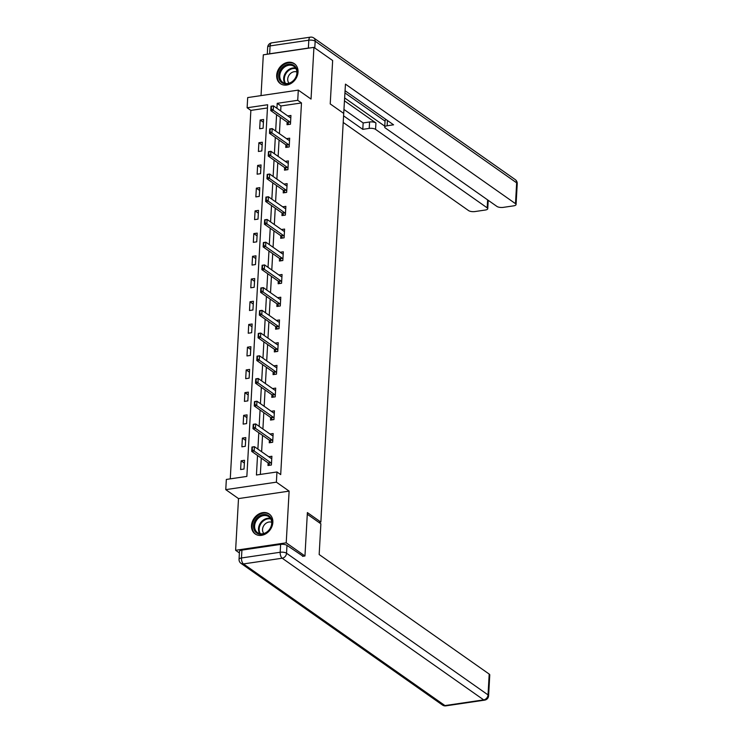 <?xml version="1.0" encoding="UTF-8"?>
<svg xmlns="http://www.w3.org/2000/svg" width="743" height="743" viewBox="0 0 743 743"><rect width="100%" height="100%" fill="white"/><g stroke="black" fill="none" stroke-linecap="round" stroke-linejoin="round"><path stroke-width="1.11" d="M276.684 75.247A12.185 9.873 -54.9 0 0 280.352 83.634A12.185 9.873 -54.9 0 0 291.507 83.17A12.185 9.873 -54.9 0 0 298.027 72.099A12.185 9.873 -54.9 0 0 294.367 63.703A12.185 9.873 -54.9 0 0 283.213 64.177A12.185 9.873 -54.9 0 0 276.684 75.247M251.515 525.552A12.185 9.873 -54.9 0 0 255.174 533.948A12.185 9.873 -54.9 0 0 266.328 533.474A12.185 9.873 -54.9 0 0 272.848 522.413A12.185 9.873 -54.9 0 0 269.189 514.017A12.185 9.873 -54.9 0 0 258.035 514.49A12.185 9.873 -54.9 0 0 251.515 525.552M267.461 107.958L250.865 110.401L247.122 107.772L247.688 97.574L298.305 90.117L297.729 100.305L277.213 103.333L276.935 108.302M318.84 522.366L320.865 522.069L343.712 113.41L330.226 103.927L332.65 60.536L313.927 47.366L263.31 54.824L261.034 95.606M239.395 552.95L235.615 550.284L286.222 542.827L289.12 491.123L276.387 482.17L225.77 489.637L226.336 479.439L246.862 476.412L267.638 104.744L247.122 107.772M289.12 491.123L238.503 498.59L235.615 550.284M238.503 498.59L225.77 489.637M250.865 110.401L230.265 478.863M320.865 522.069L307.379 512.586L304.955 555.987L302.568 556.34M304.955 555.987L286.222 542.827M244.038 469.037L244.531 460.298L241.113 460.799L240.621 469.539L244.038 469.037M245.311 446.32L245.803 437.581L242.376 438.082L241.893 446.822L245.311 446.32M246.583 423.594L247.066 414.863L243.648 415.365L243.156 424.104L246.583 423.594M247.846 400.876L248.338 392.137L244.921 392.648L244.428 401.387L247.846 400.876M249.119 378.159L249.611 369.42L246.193 369.921L245.701 378.661L249.119 378.159M250.391 355.442L250.883 346.702L247.456 347.204L246.973 355.943L250.391 355.442M251.663 332.715L252.146 323.985L248.729 324.487L248.246 333.226L251.663 332.715M252.936 309.998L253.419 301.259L250.001 301.769L249.509 310.509L252.936 309.998M254.199 287.281L254.691 278.541L251.273 279.043L250.781 287.782L254.199 287.281M255.471 264.564L255.964 255.824L252.536 256.326L252.053 265.065L255.471 264.564M256.744 241.846L257.227 233.107L253.809 233.608L253.326 242.348L256.744 241.846M258.016 219.12L258.499 210.38L255.081 210.891L254.589 219.631L258.016 219.12M259.279 196.403L259.771 187.663L256.354 188.165L255.861 196.904L259.279 196.403M260.552 173.686L261.044 164.946L257.626 165.448L257.134 174.187L260.552 173.686M261.824 150.968L262.316 142.229L258.889 142.73L258.406 151.47L261.824 150.968M263.096 128.242L263.579 119.502L260.161 120.013L259.669 128.753L263.096 128.242M257.524 455.478L256.437 475L276.953 471.972L280.696 474.61L301.482 102.943L280.956 105.97L280.678 110.939M280.325 117.32L279.414 133.656M279.052 140.037L278.142 156.374M277.78 162.763L276.87 179.091M276.517 185.481L275.597 201.817M275.244 208.198L274.325 224.535M273.972 230.915L273.062 247.252M272.7 253.642L271.789 269.969M271.436 276.359L270.517 292.696M270.164 299.076L269.245 315.413M268.892 321.793L267.982 338.13M267.619 344.52L266.709 360.847M266.347 367.237L265.437 383.574M265.084 389.954L264.164 406.291M263.811 412.671L262.901 429.008M262.539 435.398L261.629 451.725M261.267 458.115L260.356 474.424M268.121 462.935L267.982 465.508L271.399 465.007L271.892 456.267L268.743 456.731M269.393 440.209L269.254 442.791L272.672 442.28L273.155 433.55L270.006 434.014M270.666 417.492L270.517 420.064L273.944 419.563L274.427 410.823L271.279 411.288M271.938 394.774L271.789 397.347L275.207 396.846L275.699 388.106L272.551 388.57M273.201 372.057L273.062 374.63L276.48 374.128L276.972 365.389L273.823 365.853M274.473 349.331L274.334 351.913L277.752 351.402L278.235 342.672L275.086 343.136M275.746 326.614L275.597 329.186L279.024 328.685L279.507 319.945L276.359 320.409M277.018 303.896L276.87 306.469L280.287 305.967L280.78 297.228L277.631 297.692M278.281 281.179L278.142 283.752L281.56 283.25L282.052 274.511L278.904 274.975M279.554 258.453L279.414 261.034L282.832 260.524L283.324 251.793L280.176 252.258M280.826 235.735L280.678 238.317L284.105 237.806L284.588 229.067L281.439 229.531M282.099 213.018L281.95 215.591L285.368 215.089L285.86 206.35L282.711 206.814M283.362 190.301L283.222 192.874L286.64 192.372L287.132 183.632L283.984 184.097M284.634 167.574L284.495 170.156L287.912 169.655L288.405 160.915L285.256 161.38M285.906 144.857L285.767 147.439L289.185 146.928L289.668 138.189L286.519 138.653M287.179 122.14L287.03 124.713L290.457 124.211L290.94 115.471L287.792 115.936M298.305 90.117L311.038 99.07L313.927 47.366M301.482 102.943L297.729 100.305M276.953 471.972L276.387 482.17M276.582 114.691L275.662 131.019M275.309 137.409L274.399 153.745M274.037 160.126L273.127 176.463M272.765 182.843L271.854 199.18M271.501 205.57L270.582 221.897M270.229 228.287L269.31 244.623M268.957 251.004L268.047 267.341M267.684 273.721L266.774 290.058M266.421 296.448L265.502 312.775M265.149 319.165L264.229 335.502M263.876 341.882L262.966 358.219M262.604 364.599L261.694 380.936M261.332 387.326L260.421 403.653M260.069 410.043L259.149 426.38M258.796 432.76L257.886 449.097M280.956 105.97L277.213 103.333M244.373 463.093L241.113 460.799M245.645 440.376L242.376 438.082M246.908 417.659L243.648 415.365M248.181 394.942L244.921 392.648M249.453 372.215L246.193 369.921M250.725 349.498L247.456 347.204M251.998 326.781L248.729 324.487M253.261 304.063L250.001 301.769M254.533 281.337L251.273 279.043M255.806 258.62L252.536 256.326M257.078 235.903L253.809 233.608M258.341 213.185L255.081 210.891M259.613 190.468L256.354 188.165M260.886 167.742L257.626 165.448M262.158 145.024L258.889 142.73M263.421 122.307L260.161 120.013M271.474 463.66L270.879 462.843A1.56 0.724 81.6 0 0 270.656 462.62L254.171 451.029L251.71 451.391L251.961 447.026L254.422 446.664L270.898 458.245A1.56 0.724 81.6 0 0 271.13 458.338L271.771 458.394M252.239 449.404L252.36 447.221L251.821 449.469L254.171 451.029L254.422 446.664L252.36 447.221M269.885 465.229L268.418 463.205A1.56 0.724 81.6 0 0 268.195 462.982L251.71 451.391L251.821 449.469M271.056 518.308A10.541 8.544 125.1 0 1 266.923 532.239A10.541 8.544 125.1 0 1 254.505 530.502A10.541 8.544 125.1 0 1 258.638 516.571A10.541 8.544 125.1 0 1 271.056 518.308M255.499 530.307A9.761 7.904 -54.9 0 0 257.542 532.647A9.761 7.904 -54.9 0 0 268.409 530.678A9.761 7.904 -54.9 0 0 270.814 519.023A9.761 7.904 -54.9 0 0 268.771 516.682A9.761 7.904 -54.9 0 0 257.905 518.651A9.761 7.904 -54.9 0 0 255.499 530.307M271.706 522.329A6.947 5.628 -54.9 0 0 264.452 524.707A6.947 5.628 -54.9 0 0 263.171 532.527A6.947 5.628 -54.9 0 0 263.849 533.502M270.127 514.788A12.102 9.808 -54.9 0 0 269.737 514.5A12.102 9.808 -54.9 0 0 256.27 516.942A12.102 9.808 -54.9 0 0 253.279 531.403A12.102 9.808 -54.9 0 0 255.815 534.301A12.102 9.808 -54.9 0 0 256.224 534.57M296.225 67.994A10.541 8.544 125.1 0 1 292.101 81.925A10.541 8.544 125.1 0 1 279.684 80.188A10.541 8.544 125.1 0 1 283.817 66.257A10.541 8.544 125.1 0 1 296.225 67.994M280.668 80.003A9.761 7.904 -54.9 0 0 282.721 82.343A9.761 7.904 -54.9 0 0 293.587 80.374A9.761 7.904 -54.9 0 0 295.993 68.709A9.761 7.904 -54.9 0 0 293.949 66.368A9.761 7.904 -54.9 0 0 283.083 68.337A9.761 7.904 -54.9 0 0 280.668 80.003M296.884 72.015A6.947 5.628 -54.9 0 0 289.631 74.393A6.947 5.628 -54.9 0 0 288.349 82.213A6.947 5.628 -54.9 0 0 289.027 83.188M295.305 64.483A12.102 9.808 -54.9 0 0 294.915 64.195A12.102 9.808 -54.9 0 0 281.448 66.629A12.102 9.808 -54.9 0 0 278.458 81.089A12.102 9.808 -54.9 0 0 280.993 83.996A12.102 9.808 -54.9 0 0 281.402 84.256M307.286 514.249L320.883 523.806L319.165 554.538L489.191 674.077A4.681 1.672 3.2 0 1 489.767 674.941L488.606 695.773A4.681 1.672 -176.8 0 0 488.03 694.9L489.191 674.077M280.622 544.405L241.912 550.108L241.475 557.974L280.185 552.263L280.622 544.405A4.681 1.672 3.2 0 1 286.974 545.381L303.107 556.266M239.042 559.293A4.681 4.681 0 0 0 241.029 563.389A4.681 3.799 -54.9 0 0 243.472 563.928L444.964 705.581L483.684 699.878L282.191 558.216L243.472 563.928A4.681 2.173 81.6 0 1 241.475 557.974A4.681 1.672 -176.8 0 0 239.042 559.293L239.478 551.427A4.681 1.672 3.2 0 1 241.912 550.108M343.628 114.868L345.458 84.126L515.493 203.666L516.654 182.843L315.162 41.181L314.791 47.97M344.52 100.89L375.93 122.966L375.568 129.375L487.176 207.845L487.622 199.895M375.568 129.375A4.681 1.672 -176.8 0 0 369.215 128.4L369.577 121.991A4.681 1.672 3.2 0 1 375.93 122.966M343.572 115.843L362.788 129.347L369.215 128.4M343.201 122.446L468.573 210.585A4.681 1.672 -176.8 0 0 474.926 211.56L485.318 210.028A4.681 1.672 -176.8 0 0 487.752 208.709A4.681 1.672 -176.8 0 0 487.176 207.845M269.663 53.775L308.373 48.072L308.819 40.206L270.099 45.908L269.663 53.775A4.681 1.672 -176.8 0 0 268.399 54.081M387.437 120.496L387.14 125.762A4.681 1.672 -176.8 0 0 384.707 127.081A4.681 1.672 -176.8 0 0 385.283 127.945L496.891 206.405A4.681 1.672 -176.8 0 0 503.243 207.381L513.636 205.848A4.681 1.672 -176.8 0 0 516.069 204.529A4.681 1.672 -176.8 0 0 515.493 203.666M387.14 125.762L393.567 124.815L345.096 90.73M309.915 47.961A4.681 1.672 -176.8 0 0 308.373 48.072M344.687 97.974L384.763 126.152M385.041 121.118L344.966 92.94M384.707 127.081L385.069 120.672A4.681 1.672 3.2 0 1 386.23 119.651M344.046 109.509L363.151 122.939L369.577 121.991M363.151 122.939L362.788 129.347M272.746 440.943L272.142 440.125A1.56 0.724 81.6 0 0 271.919 439.893L255.443 428.312L252.982 428.674L253.224 424.309L255.685 423.937L272.17 435.528A1.56 0.724 81.6 0 0 272.402 435.621L273.043 435.667M253.502 426.686L253.632 424.504L253.094 426.742L255.443 428.312L255.685 423.937L253.632 424.504M271.158 442.503L269.681 440.488A1.56 0.724 81.6 0 0 269.458 440.255L252.982 428.674L253.094 426.742M274.018 418.225L273.415 417.408A1.56 0.724 81.6 0 0 273.192 417.176L256.716 405.594L254.255 405.957L254.496 401.582L256.957 401.22L273.443 412.811A1.56 0.724 81.6 0 0 273.665 412.894L274.306 412.95M254.775 403.969L254.895 401.777L254.366 404.025L256.716 405.594L256.957 401.22L254.895 401.777M272.43 419.786L270.954 417.77A1.56 0.724 81.6 0 0 270.731 417.538L254.255 405.957L254.366 404.025M275.281 395.508L274.687 394.682A1.56 0.724 81.6 0 0 274.464 394.459L257.988 382.868L255.527 383.23L255.768 378.865L258.23 378.503L274.706 390.084A1.56 0.724 81.6 0 0 274.938 390.177L275.579 390.233M256.047 381.243L256.168 379.06L255.638 381.308L257.988 382.868L258.23 378.503L256.168 379.06M273.703 397.068L272.226 395.044A1.56 0.724 81.6 0 0 272.003 394.821L255.527 383.23L255.638 381.308M276.554 372.782L275.959 371.964A1.56 0.724 81.6 0 0 275.737 371.741L259.251 360.151L256.79 360.513L257.041 356.148L259.502 355.786L275.978 367.367A1.56 0.724 81.6 0 0 276.21 367.46L276.851 367.516M257.319 358.525L257.44 356.343L256.911 358.59L259.251 360.151L259.502 355.786L257.44 356.343M274.975 374.351L273.498 372.327A1.56 0.724 81.6 0 0 273.275 372.104L256.79 360.513L256.911 358.59M277.826 350.064L277.232 349.247A1.56 0.724 81.6 0 0 277.009 349.015L260.524 337.433L258.062 337.796L258.304 333.431L260.765 333.059L277.25 344.65A1.56 0.724 81.6 0 0 277.483 344.743L278.123 344.789M258.583 335.808L258.713 333.626L258.174 335.864L260.524 337.433L260.765 333.059L258.713 333.626M276.238 351.625L274.761 349.609A1.56 0.724 81.6 0 0 274.538 349.377L258.062 337.796L258.174 335.864M279.099 327.347L278.495 326.53A1.56 0.724 81.6 0 0 278.272 326.298L261.796 314.716L259.335 315.078L259.576 310.704L262.038 310.342L278.523 321.933A1.56 0.724 81.6 0 0 278.746 322.016L279.387 322.072M259.855 313.091L259.976 310.899L259.446 313.147L261.796 314.716L262.038 310.342L259.976 310.899M277.51 328.908L276.034 326.892A1.56 0.724 81.6 0 0 275.811 326.66L259.335 315.078L259.446 313.147M280.362 304.63L279.767 303.803A1.56 0.724 81.6 0 0 279.544 303.581L263.068 291.99L260.607 292.361L260.849 287.987L263.31 287.625L279.786 299.206A1.56 0.724 81.6 0 0 280.018 299.299L280.659 299.355M261.127 290.364L261.248 288.182L260.719 290.429L263.068 291.99L263.31 287.625L261.248 288.182M278.783 306.19L277.306 304.175A1.56 0.724 81.6 0 0 277.083 303.943L260.607 292.361L260.719 290.429M281.634 281.903L281.04 281.086A1.56 0.724 81.6 0 0 280.817 280.863L264.332 269.272L261.87 269.635L262.121 265.27L264.582 264.907L281.058 276.489A1.56 0.724 81.6 0 0 281.291 276.582L281.931 276.637M262.4 267.647L262.52 265.465L261.991 267.712L264.332 269.272L264.582 264.907L262.52 265.465M280.055 283.473L278.579 281.448A1.56 0.724 81.6 0 0 278.356 281.226L261.87 269.635L261.991 267.712M282.907 259.186L282.312 258.369A1.56 0.724 81.6 0 0 282.089 258.137L265.604 246.555L263.143 246.917L263.384 242.552L265.855 242.19L282.331 253.772A1.56 0.724 81.6 0 0 282.563 253.865L283.204 253.911M263.672 244.93L263.793 242.747L263.254 244.986L265.604 246.555L265.855 242.19L263.793 242.747M281.318 260.747L279.842 258.731A1.56 0.724 81.6 0 0 279.619 258.499L263.143 246.917L263.254 244.986M284.179 236.469L283.575 235.652A1.56 0.724 81.6 0 0 283.352 235.42L266.876 223.838L264.415 224.2L264.657 219.826L267.118 219.464L283.603 231.054A1.56 0.724 81.6 0 0 283.826 231.147L284.467 231.194M264.935 222.213L265.056 220.021L264.527 222.268L266.876 223.838L267.118 219.464L265.056 220.021M282.591 238.029L281.114 236.014A1.56 0.724 81.6 0 0 280.891 235.782L264.415 224.2L264.527 222.268M285.451 213.752L284.848 212.925A1.56 0.724 81.6 0 0 284.625 212.702L268.149 201.112L265.688 201.483L265.929 197.109L268.39 196.746L284.866 208.328A1.56 0.724 81.6 0 0 285.098 208.421L285.739 208.477M266.208 199.486L266.328 197.304L265.799 199.551L268.149 201.112L268.39 196.746L266.328 197.304M283.863 215.312L282.386 213.297A1.56 0.724 81.6 0 0 282.164 213.065L265.688 201.483L265.799 199.551M286.714 191.025L286.12 190.208A1.56 0.724 81.6 0 0 285.897 189.985L269.421 178.394L266.951 178.757L267.201 174.391L269.663 174.029L286.139 185.611A1.56 0.724 81.6 0 0 286.371 185.704L287.012 185.759M267.48 176.769L267.601 174.586L267.071 176.834L269.421 178.394L269.663 174.029L267.601 174.586M285.136 192.595L283.659 190.57A1.56 0.724 81.6 0 0 283.436 190.347L266.951 178.757L267.071 176.834M287.987 168.308L287.392 167.491A1.56 0.724 81.6 0 0 287.169 167.259L270.684 155.677L268.223 156.039L268.474 151.674L270.935 151.312L287.411 162.893A1.56 0.724 81.6 0 0 287.643 162.986L288.284 163.033M268.752 154.052L268.873 151.869L268.334 154.107L270.684 155.677L270.935 151.312L268.873 151.869M286.399 169.868L284.931 167.853A1.56 0.724 81.6 0 0 284.708 167.63L268.223 156.039L268.334 154.107M289.259 145.591L288.656 144.774A1.56 0.724 81.6 0 0 288.433 144.541L271.957 132.96L269.495 133.322L269.737 128.948L272.198 128.585L288.683 140.176A1.56 0.724 81.6 0 0 288.916 140.269L289.556 140.316M270.015 131.335L270.146 129.143L269.607 131.39L271.957 132.96L272.198 128.585L270.146 129.143M287.671 147.151L286.194 145.136A1.56 0.724 81.6 0 0 285.971 144.904L269.495 133.322L269.607 131.39M290.532 122.874L289.928 122.047A1.56 0.724 81.6 0 0 289.705 121.824L273.229 110.233L270.768 110.605L271.009 106.23L273.47 105.868L289.946 117.459A1.56 0.724 81.6 0 0 290.179 117.543L290.819 117.598M271.288 108.608L271.409 106.425L270.879 108.673L273.229 110.233L273.47 105.868L271.409 106.425M288.943 124.434L287.467 122.419A1.56 0.724 81.6 0 0 287.244 122.186L270.768 110.605L270.879 108.673M270.656 462.62L268.195 462.982M270.879 462.843L268.418 463.205M259.753 533.65A9.761 7.904 125.1 0 1 259.4 533.056A9.761 7.904 125.1 0 1 260.83 522.524A9.761 7.904 125.1 0 1 270.461 518.428M270.805 519.004A9.436 7.644 -54.9 0 0 261.443 522.905A9.436 7.644 -54.9 0 0 260.022 533.13A9.436 7.644 -54.9 0 0 260.412 533.78M284.931 83.337A9.761 7.904 125.1 0 1 284.578 82.742A9.761 7.904 125.1 0 1 286.009 72.21A9.761 7.904 125.1 0 1 295.63 68.115M295.974 68.69A9.436 7.644 -54.9 0 0 286.622 72.591A9.436 7.644 -54.9 0 0 285.201 82.817A9.436 7.644 -54.9 0 0 285.591 83.467M286.974 545.381L286.538 553.238L488.03 694.9A4.681 3.799 -54.9 0 1 483.684 699.878A4.681 2.173 81.6 0 0 484.612 700.138L445.893 705.85A4.681 2.173 -98.4 0 1 444.964 705.581A4.681 3.799 -54.9 0 1 442.512 705.051A4.681 4.681 0 0 0 445.893 705.85M286.538 553.238A4.681 1.672 -176.8 0 0 280.185 552.263A4.681 2.173 -98.4 0 0 282.191 558.216A4.681 3.799 -54.9 0 0 286.538 553.238M517.23 183.707A4.681 4.681 0 0 0 515.252 179.611A4.681 3.799 -54.9 0 1 516.654 182.843A4.681 1.672 3.2 0 1 517.23 183.707L516.069 204.529M267.675 47.227A4.681 1.672 3.2 0 1 270.099 45.908A4.681 2.173 81.6 0 1 271.669 42.862A4.681 4.681 0 0 0 267.675 47.227L267.276 54.239M313.76 37.949A4.681 4.681 0 0 0 310.379 37.15A4.681 2.173 -98.4 0 0 308.819 40.206A4.681 1.672 3.2 0 1 315.162 41.181A4.681 3.799 -54.9 0 0 313.76 37.949L515.252 179.611M271.919 439.893L269.458 440.255M272.142 440.125L269.681 440.488M273.192 417.176L270.731 417.538M273.415 417.408L270.954 417.77M274.464 394.459L272.003 394.821M274.687 394.682L272.226 395.044M275.737 371.741L273.275 372.104M275.959 371.964L273.498 372.327M277.009 349.015L274.538 349.377M277.232 349.247L274.761 349.609M278.272 326.298L275.811 326.66M278.495 326.53L276.034 326.892M279.544 303.581L277.083 303.943M279.767 303.803L277.306 304.175M280.817 280.863L278.356 281.226M281.04 281.086L278.579 281.448M282.089 258.137L279.619 258.499M282.312 258.369L279.842 258.731M283.352 235.42L280.891 235.782M283.575 235.652L281.114 236.014M284.625 212.702L282.164 213.065M284.848 212.925L282.386 213.297M285.897 189.985L283.436 190.347M286.12 190.208L283.659 190.57M287.169 167.259L284.708 167.63M287.392 167.491L284.931 167.853M288.433 144.541L285.971 144.904M288.656 144.774L286.194 145.136M289.705 121.824L287.244 122.186M289.928 122.047L287.467 122.419M484.612 700.138A4.681 4.681 0 0 0 488.606 695.773M241.029 563.389L442.512 705.051M271.669 42.862L310.379 37.15M487.752 208.709L488.216 200.313"/></g></svg>
